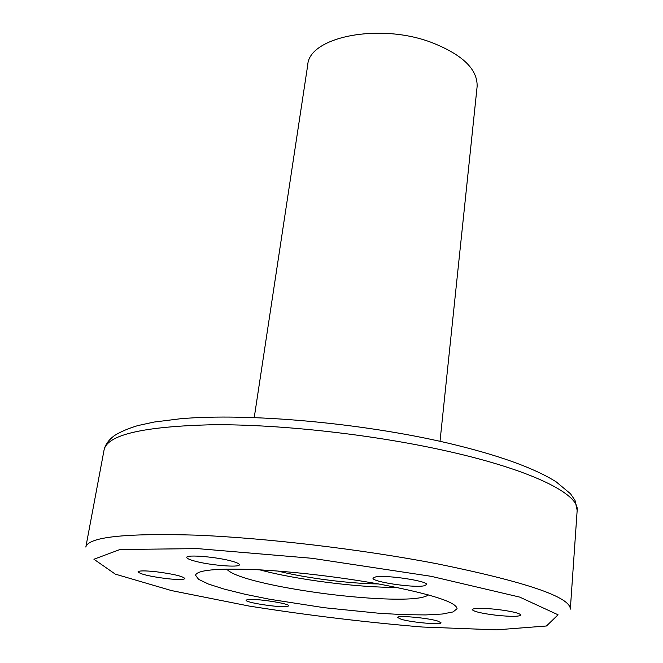 <?xml version="1.0" encoding="UTF-8"?>
<svg xmlns="http://www.w3.org/2000/svg" width="663" height="663" viewBox="0 0 663 663"><rect width="100%" height="100%" fill="white"/><g stroke="black" fill="none" stroke-linecap="round" stroke-linejoin="round"><path stroke-width="0.99" d="M193.778 560.823C189.088 559.481 186.759 558.345 186.792 557.392C186.046 554.227 218.558 557.069 232.92 561.478C237.288 562.771 239.434 563.857 239.384 564.752C239.815 567.884 208.422 565.149 193.778 560.823M167.093 578.675C149.987 576.487 140.291 574.208 138.028 571.846C138.907 570.636 144.807 570.586 155.722 571.697C173.068 573.934 182.797 576.213 184.902 578.534C183.924 579.76 177.991 579.802 167.093 578.675M287.303 606.479C280.026 607.888 244.821 602.551 246.122 600.206L247.349 599.625C254.02 598.067 290.344 603.562 288.736 605.866L287.303 606.479M437.563 620.999L440.994 622.723C441.616 625.076 411.905 622.499 401.306 619.317L397.576 617.502C396.681 615.14 427.204 617.775 437.563 620.999M496.405 609.355C511.43 611.203 519.601 613.109 520.919 615.065C519.253 616.665 511.14 616.739 496.579 615.289C481.728 613.457 473.597 611.559 472.189 609.579C473.689 607.988 481.761 607.913 496.405 609.355M375.49 576.959C385.858 574.647 428.613 581.078 426.657 584.617L423.765 585.877C412.51 587.948 371.462 581.716 373.02 578.136L375.49 576.959M254.244 417.508L307.74 64.949C308.95 37.203 378.316 22.675 430.71 42.15C462.31 54.374 477.783 69.201 477.111 86.646L440.017 441.309M378.424 583.937C350.039 583.738 305.411 578.02 277.888 571.058M396.234 587.335C359.155 587.758 295.574 579.611 259.797 569.857M428.414 594.918C422.861 599.02 404.38 600.164 372.971 598.349C341.578 596.302 310.433 592.316 279.529 586.382C248.683 580.224 231.089 574.456 226.746 569.078M381.341 584.468C431.107 594.048 456.351 602.128 457.08 608.7L453.069 611.932L442.287 614.029L425.704 614.933L404.413 614.676L379.609 613.316L324.29 607.722L269.335 599.195L244.995 594.255L224.326 589.134L208.505 584.078L198.593 579.338L195.535 575.194C197.168 570.056 216.826 568.183 254.526 569.592C291.314 571.282 341.072 577.1 381.341 584.468M449.083 451.561C533.135 470.531 579.512 494.432 577.166 510.377L570.329 609.131C570.462 597.09 526.223 582.006 437.621 563.89C362.222 549.354 265.515 537.917 195.618 535.132C124.777 533.069 88.179 537.047 85.834 547.066L104.108 449.771C107.447 434.655 143.904 426.309 213.469 424.734C281.999 424.287 375.996 434.903 449.083 451.561M431.174 576.321L519.709 597.098L558.064 614.792L546.478 625.988L496.529 629.85L422.273 627.016C365.089 622.242 307.383 615.256 249.139 606.065L171.56 590.609L115.296 574.125L93.922 559.24L119.986 549.511L197.392 548.608L311.983 558.287L431.174 576.321M104.108 449.771C105.351 444.508 108.815 439.768 114.5 435.541C120.6 431.737 128.357 428.431 137.771 425.605L154.073 422.049L180.386 418.759C248.318 412.792 361.194 422.903 447.392 442.983C497.366 454.768 533.599 467.697 556.083 481.777L570.545 493.794L575.045 500.457L577.166 510.377"/></g></svg>
